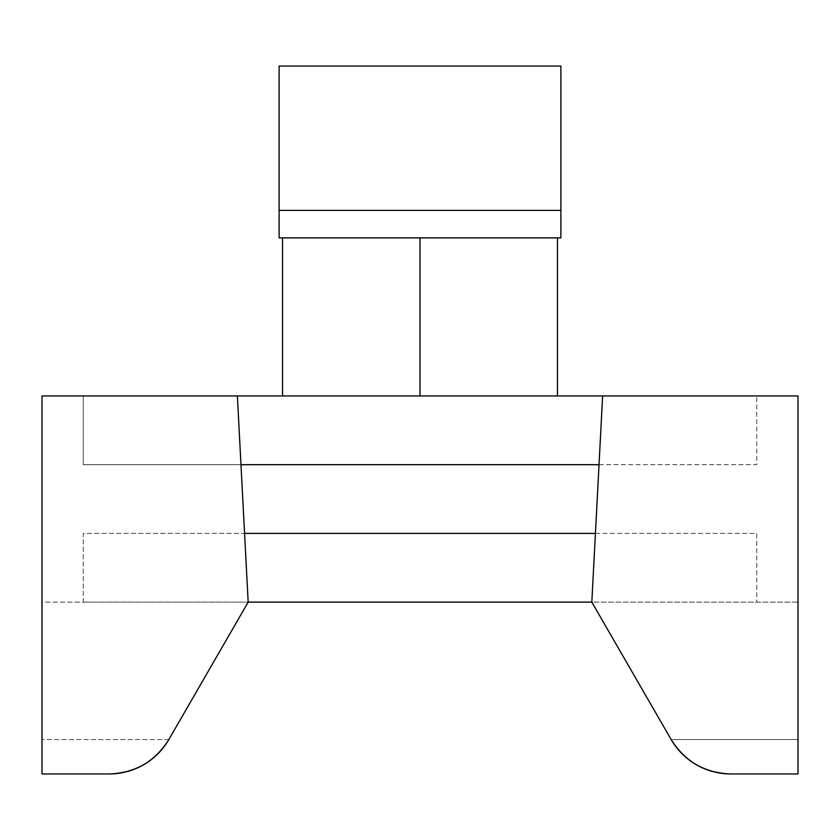 <?xml version="1.0" encoding="UTF-8"?>
<svg xmlns="http://www.w3.org/2000/svg" width="840" height="840" viewBox="0 0 840 840"><rect width="100%" height="100%" fill="white"/><g stroke="black" fill="none" stroke-linecap="round" stroke-linejoin="round"><path stroke-width="0.63" stroke-dasharray="4.2 3.15" d="M109.305 773.945C135.219 773.021 155.064 761.565 168.819 739.578A68.723 68.723 0 0 1 109.305 773.945L42 773.945L109.305 773.945L42 773.945L42 395.945L798 395.945L756.767 395.945L798 395.945L798 773.945L730.695 773.945L798 773.945L798 395.945L798 602.123L591.822 602.123L671.181 739.578A68.723 68.723 0 0 0 730.695 773.945C704.781 773.021 684.936 761.565 671.181 739.578L591.822 602.123L248.178 602.123L168.819 739.578L248.178 602.123L83.233 602.123L248.178 602.123L240.975 464.678L83.233 464.678L83.233 395.945L42 395.945L83.233 395.945L83.233 464.678L240.975 464.678L248.178 602.123L237.374 395.945L240.975 464.678L599.025 464.678L591.822 602.123L798 602.123L798 739.578L671.181 739.578L798 739.578L798 773.945M557.456 395.945L420 395.945L557.456 395.945L557.456 237.878L282.544 237.878L282.544 395.945L420 395.945L282.544 395.945M595.424 533.4L756.767 533.4L756.767 602.123L756.767 533.4L595.424 533.4L599.025 464.678L756.767 464.678L756.767 395.945L756.767 464.678L599.025 464.678L602.626 395.945L591.822 602.123L595.424 533.4L83.233 533.4L83.233 602.123L42 602.123L42 739.578L42 602.123L83.233 602.123L83.233 533.4L244.577 533.4M42 395.945L42 602.123L42 395.945M42 773.945L42 739.578L42 773.945M602.626 395.945L599.025 464.678M237.374 395.945L240.975 464.678M282.544 237.878L557.456 237.878M560.889 237.878L279.111 237.878L279.111 210.378L560.889 210.378L560.889 237.878M560.889 210.378L560.889 66.055L279.111 66.055L279.111 210.378M168.819 739.578L42 739.578L168.819 739.578L248.178 602.123M420 237.878L420 395.945"/><path stroke-width="1.26" d="M109.305 773.945A68.723 68.723 0 0 0 168.819 739.578C155.064 761.565 135.219 773.021 109.305 773.945L42 773.945L42 395.945L602.626 395.945L591.822 602.123L671.181 739.578A68.723 68.723 0 0 0 730.695 773.945L798 773.945L798 395.945L602.626 395.945M237.374 395.945L248.178 602.123L591.822 602.123L671.181 739.578C684.936 761.565 704.781 773.021 730.695 773.945L798 773.945M595.424 533.4L244.577 533.4M168.819 739.578L248.178 602.123M240.975 464.678L599.025 464.678M557.456 237.878L557.456 395.945M282.544 237.878L282.544 395.945M279.111 237.878L560.889 237.878L560.889 210.378L279.111 210.378L279.111 237.878M279.111 210.378L279.111 66.055L560.889 66.055L560.889 210.378M420 237.878L420 395.945"/></g></svg>
